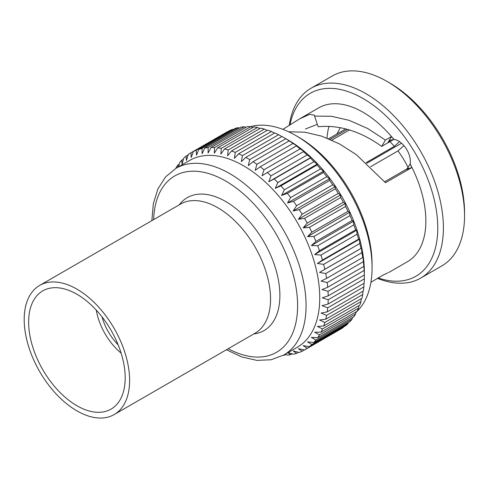 <?xml version="1.0" encoding="UTF-8"?>
<svg xmlns="http://www.w3.org/2000/svg" width="489" height="489" viewBox="0 0 489 489"><rect width="100%" height="100%" fill="white"/><g stroke="black" fill="none" stroke-linecap="round" stroke-linejoin="round"><path stroke-width="0.73" d="M389.953 141.651A57.072 32.946 60 0 1 394.317 146.37L399.464 141.614M349.464 129.964L331.842 140.135M366.194 162.611L394.317 146.37M403.926 145.63L397.979 150.93A57.072 32.946 60 0 1 408.291 168.014M397.979 150.93L370.674 166.694M366.878 163.216L401.536 143.204M330.087 139.365L347.422 129.359M408.04 168.277L405.46 169.769L406.854 169.194L410.1 164.029L411.891 167.513L385.491 182.721L356.243 154.573L339.311 143.815L321.701 136.162L304.855 132.195L288.608 131.779M282.887 129.365L299.561 118.913L309.549 114.377L314.396 115.141L314.561 116.095L331.499 116.272L349.115 120.331L367.661 128.497L385.405 140.056L391.475 136.572L393.914 139.499L390.179 140.251L387.997 142.458L391.475 136.572M299.561 118.913L318.675 107.873A88.802 51.272 60 0 1 363.076 112.274A88.802 51.272 60 0 1 393.957 139.475L393.914 139.499M387.753 272.868L383.407 274.904L370.906 282.3M410.1 164.029L410.161 163.992A88.802 51.272 60 0 1 407.478 261.682L388.657 272.544M305.387 129.017L316.597 124.622M327.007 138.094A89.096 51.437 -120 0 0 327.007 138.1A77.134 44.536 60 0 1 329.048 126.296M411.891 167.513L405.46 169.769L384.702 181.755M314.561 116.095L318.125 126.743C339.323 124.689 360.509 131.241 381.671 146.394L393.706 139.481M387.997 142.458L387.753 142.922L387.997 142.458M362.954 291.248L362.74 294.512A113.784 65.691 60 0 1 361.884 298.345L325.741 319.219A113.784 65.691 60 0 0 326.597 315.381L321.084 313.07L327.196 311.896L363.345 291.022A113.784 65.691 60 0 0 363.865 286.921L327.716 307.795A113.784 65.691 60 0 1 327.196 311.896M362.74 294.512L326.597 315.381M361.273 298.7L360.992 301.585A113.784 65.691 60 0 1 359.8 305.124L323.657 325.992A113.784 65.691 60 0 0 324.843 322.453L319.531 320.008L325.741 319.219M360.992 301.585L324.843 322.453M358.95 305.613L358.614 308.088A113.784 65.691 60 0 1 357.104 311.297L320.955 332.165A113.784 65.691 60 0 0 322.465 328.956L317.385 326.407L323.657 325.992M358.614 308.088L322.465 328.956M355.992 311.939L355.637 313.962A113.784 65.691 60 0 1 353.816 316.823L317.667 337.691A113.784 65.691 60 0 0 319.494 334.837L314.647 332.214L320.955 332.165M355.637 313.962L319.494 334.837M352.416 317.63L352.086 319.17A113.784 65.691 60 0 1 349.965 321.652L313.822 342.52A113.784 65.691 60 0 0 315.937 340.038L311.352 337.386L317.667 337.691M352.086 319.17L315.937 340.038M348.247 322.642L347.985 323.657A113.784 65.691 60 0 1 345.582 325.747L309.439 346.615A113.784 65.691 60 0 0 311.835 344.531L307.52 341.872L313.822 342.52M347.985 323.657L311.835 344.531M343.504 326.952L343.364 327.398A113.784 65.691 60 0 1 340.79 329.03A113.784 65.691 60 0 1 340.705 329.073L304.726 349.849M343.364 327.398L307.214 348.272A113.784 65.691 60 0 1 304.641 349.898A113.784 65.691 60 0 1 304.561 349.947L298.382 348.681L302.123 351.23A113.784 65.691 60 0 1 299.225 352.477L293.143 350.937L296.585 353.388A113.784 65.691 60 0 1 293.473 354.201L287.514 352.41L290.655 354.721A113.784 65.691 60 0 1 287.355 355.093L285.056 354.299M304.402 349.91L302.123 351.23M298.479 352.294L296.585 353.388M292.208 353.822L290.655 354.721M285.637 354.501L284.384 355.222A113.784 65.691 60 0 1 283.449 355.228M175.93 168.344L176.009 167.886A113.784 65.691 60 0 1 177.837 165.025L179.231 164.218M178.687 166.755L179.567 162.678A113.784 65.691 60 0 1 181.682 160.196L183.406 159.206M181.682 160.196L182.097 164.243L183.668 158.191A113.784 65.691 60 0 1 186.064 156.101L188.149 154.903M226.927 131.999A113.784 65.691 60 0 1 227.006 131.951A113.784 65.691 60 0 1 227.092 131.902L227.251 131.938M186.064 156.101L186.437 160.465L188.289 154.451A113.784 65.691 60 0 1 190.863 152.819A113.784 65.691 60 0 1 190.942 152.776L227.092 131.902M198.919 149.334A113.784 65.691 60 0 1 202.03 148.522L238.18 127.647A113.784 65.691 60 0 0 235.068 128.46L198.919 149.334L196.48 155.172L196.278 150.239A113.784 65.691 60 0 0 193.381 151.486L229.53 130.618A113.784 65.691 60 0 1 232.428 129.371L233.174 129.554M196.278 150.239L232.428 129.371M211.12 147.495A113.784 65.691 60 0 1 214.585 147.568L250.735 126.7A113.784 65.691 60 0 0 247.269 126.627L211.12 147.495L208.082 153.033L208.149 147.629A113.784 65.691 60 0 0 204.848 147.996L240.998 127.128A113.784 65.691 60 0 1 244.298 126.755L246.016 127.348M208.149 147.629L244.298 126.755M224.5 148.998A113.784 65.691 60 0 1 228.21 149.958L264.353 129.084A113.784 65.691 60 0 0 260.649 128.124L224.5 148.998L220.857 154.102L221.291 148.35A113.784 65.691 60 0 0 217.691 147.831L253.84 126.957A113.784 65.691 60 0 1 257.44 127.476L259.922 128.546M221.291 148.35L257.44 127.476M238.626 153.79A113.784 65.691 60 0 1 242.458 155.6L278.602 134.732A113.784 65.691 60 0 0 274.775 132.916L238.626 153.79L234.408 158.35L235.282 152.379A113.784 65.691 60 0 0 231.499 150.985L267.648 130.117A113.784 65.691 60 0 1 271.432 131.51L274.488 133.081M235.282 152.379L271.432 131.51M289.195 140.844L253.045 161.712L248.29 165.649L249.677 159.591A113.784 65.691 60 0 0 247.752 158.454A113.784 65.691 60 0 0 245.826 157.372L281.976 136.504A113.784 65.691 60 0 1 283.901 137.586A113.784 65.691 60 0 1 285.82 138.723L289.195 140.844A113.784 65.691 60 0 1 293.027 143.454L297.245 146.101L296.371 145.911A113.784 65.691 60 0 1 300.154 148.888L304.091 151.486L303.443 151.651A113.784 65.691 60 0 1 307.153 154.976L310.796 157.495L310.362 158.033A113.784 65.691 60 0 1 313.962 161.67L317.306 164.078L317.068 164.995A113.784 65.691 60 0 1 320.527 168.925L323.571 171.181L323.504 172.489A113.784 65.691 60 0 1 326.805 176.67L329.543 178.748L329.623 180.441A113.784 65.691 60 0 1 332.734 184.848L335.173 186.712L335.368 188.803A113.784 65.691 60 0 1 338.266 193.399L340.405 195.025L340.705 197.501A113.784 65.691 60 0 1 343.364 202.244L345.216 203.601L345.582 206.462A113.784 65.691 60 0 1 347.985 211.315L349.549 212.385L349.965 215.612A113.784 65.691 60 0 1 352.086 220.545L353.382 221.303L353.816 224.891A113.784 65.691 60 0 1 355.637 229.854L356.677 230.276L357.104 234.207A113.784 65.691 60 0 1 358.614 239.164L359.415 239.243L359.8 243.498A113.784 65.691 60 0 1 360.992 248.406L361.56 248.119L361.884 252.685A113.784 65.691 60 0 1 362.74 257.507L363.107 256.841L363.345 261.688A113.784 65.691 60 0 1 363.865 266.389L364.164 270.448A113.784 65.691 60 0 1 364.336 274.983L364.336 278.877A113.784 65.691 60 0 1 364.164 283.217L328.015 304.085A113.784 65.691 60 0 0 328.192 299.751L322.324 297.807L328.192 295.851L364.336 274.983M249.677 159.591L285.82 138.723M253.045 161.712A113.784 65.691 60 0 1 256.878 164.322L293.027 143.454M296.371 145.911L260.221 166.78A113.784 65.691 60 0 1 264.005 169.756L300.154 148.888M303.443 151.651L267.294 172.525A113.784 65.691 60 0 1 271.004 175.844L307.153 154.976M310.362 158.033L274.213 178.901A113.784 65.691 60 0 1 277.813 182.544L313.962 161.67M317.068 164.995L280.918 185.863A113.784 65.691 60 0 1 284.384 189.793L320.527 168.925M323.504 172.489L287.355 193.357A113.784 65.691 60 0 1 290.655 197.538L326.805 176.67M329.623 180.441L293.473 201.315A113.784 65.691 60 0 1 296.585 205.716L332.734 184.848M335.368 188.803L299.225 209.671A113.784 65.691 60 0 1 302.123 214.268L338.266 193.399M340.705 197.501L304.561 218.369A113.784 65.691 60 0 1 307.214 223.112L343.364 202.244M345.582 206.462L309.439 227.33A113.784 65.691 60 0 1 311.835 232.183L347.985 211.315M349.965 215.612L313.822 236.487A113.784 65.691 60 0 1 315.937 241.413L352.086 220.545M353.816 224.891L317.667 245.759A113.784 65.691 60 0 1 319.494 250.723L355.637 229.854M357.104 234.207L320.955 255.081A113.784 65.691 60 0 1 322.465 260.038L358.614 239.164M359.8 243.498L323.657 264.366A113.784 65.691 60 0 1 324.843 269.28L360.992 248.406M361.884 252.685L325.741 273.553A113.784 65.691 60 0 1 326.597 278.375L362.74 257.507M363.345 261.688L327.196 282.563A113.784 65.691 60 0 1 327.716 287.257L363.865 266.389M364.164 270.448L328.015 291.316A113.784 65.691 60 0 1 328.192 295.851M387.037 81.437L389.855 83.069A105.636 60.991 60 0 1 464.55 212.44L464.55 215.698A109.622 63.289 -120 0 0 387.037 81.437A109.622 63.289 -120 0 0 332.227 76.009L311.083 88.216A109.622 63.289 60 0 1 365.894 93.643A109.622 63.289 60 0 1 437.508 190.245A109.622 63.289 60 0 1 420.705 278.088A109.622 63.289 60 0 1 377.367 278.296M289.28 125.312A109.622 63.289 60 0 1 311.083 88.216M420.705 278.088L441.848 265.882A109.622 63.289 -120 0 0 464.55 215.698M410.161 163.992A16.705 9.646 -120 0 0 406.004 148.393A16.705 9.646 -120 0 0 393.957 139.475M378.015 277.911A105.636 60.991 -120 0 0 437.392 219.017A105.636 60.991 -120 0 0 363.076 98.527A105.636 60.991 -120 0 0 289.971 124.872M295.857 135.569L298.675 137.195A103.815 59.939 60 0 1 372.08 264.341L372.08 267.599A107.8 62.237 -120 0 0 295.857 135.569L295.857 135.569A107.8 62.237 -120 0 0 250.411 126.682M355.9 312.477A107.8 62.237 -120 0 0 372.08 267.599M288.125 140.025A107.8 62.237 60 0 1 288.131 140.031A107.8 62.237 60 0 1 364.354 272.061L364.354 273.547M238.18 127.647L239.439 128.026M250.735 126.7L252.862 127.525M264.353 129.084L267.147 130.404M278.602 134.732L281.896 136.553M363.981 283.32L363.865 286.921M364.336 278.877L328.192 299.751M327.716 307.795L322.013 305.656L328.015 304.085M328.015 291.316L322.013 289.604L327.716 287.257M327.196 282.563L321.084 281.108L326.597 278.375M325.741 273.553L319.531 272.385L324.843 269.28M323.657 264.366L317.385 263.504L322.465 260.038M320.955 255.081L314.647 254.543L319.494 250.723M317.667 245.759L311.352 245.57L315.937 241.413M313.822 236.487L307.52 236.652L311.835 232.183M309.439 227.33L303.186 227.868L307.214 223.112M304.561 218.369L298.382 219.286L302.123 214.268M299.225 209.671L293.143 210.979L296.585 205.716M293.473 201.315L287.514 203.008L290.655 197.538M287.355 193.357L281.542 195.447L284.384 189.793M280.918 185.863L275.276 188.344L277.813 182.544M274.213 178.901L268.767 181.761L271.004 175.844M267.294 172.525L262.061 175.753L264.005 169.756M260.221 166.78L255.215 170.368L256.878 164.322M151.859 220.643L153.332 203.687L157.916 188.925L165.533 176.945L175.936 168.338L189.622 160.441A107.8 62.237 60 0 1 243.522 165.777A107.8 62.237 60 0 1 313.95 260.778A107.8 62.237 60 0 1 297.422 347.159L283.742 355.063L271.089 359.77L256.902 360.381L241.823 356.964L226.407 349.763M245.826 157.372L241.334 161.633L242.458 155.6M231.499 150.985L227.562 155.838L228.21 149.958M217.691 147.831L214.347 153.161L214.585 147.568M204.848 147.996L202.11 153.705L202.03 148.522M193.381 151.486L191.242 157.434L190.942 152.776M178.075 167.11L177.837 165.025M284.384 355.222L283.981 354.922M307.214 348.272L303.186 345.65L309.439 346.615M179.206 204.854A76.749 44.31 60 0 1 225.612 201.474A76.749 44.31 60 0 1 277.88 277.446A76.749 44.31 60 0 1 253.754 333.975M319.531 272.385L361.56 248.119M317.385 263.504L359.415 239.243M314.647 254.543L356.677 230.276M311.352 245.57L353.382 221.303M307.52 236.652L349.549 212.385M303.186 227.868L345.216 203.601M298.382 219.286L340.405 195.025M293.143 210.979L335.173 186.712M287.514 203.008L329.543 178.748M281.542 195.447L323.571 171.181M275.276 188.344L317.306 164.078M268.767 181.761L310.796 157.495M381.671 146.394L385.405 140.056M102.005 316.866A39.236 22.653 -120 0 0 118.149 344.824M96.29 310.136A45.813 26.449 -120 0 0 121.119 353.137M76.907 410.864A74.548 43.038 -120 0 0 114.181 414.556A74.548 43.038 -120 0 0 114.181 328.474A74.548 43.038 -120 0 0 39.633 285.435A74.548 43.038 -120 0 0 28.209 345.173A74.548 43.038 -120 0 0 76.907 410.864M76.907 405.736A68.271 39.413 -120 0 0 111.046 409.116A68.271 39.413 -120 0 0 111.046 330.289A68.271 39.413 -120 0 0 42.775 290.869A68.271 39.413 -120 0 0 32.311 345.576A68.271 39.413 -120 0 0 76.907 405.736M114.181 414.556L255.117 333.186A74.548 43.038 -120 0 0 255.117 247.104A74.548 43.038 -120 0 0 180.569 204.066L39.633 285.435M175.936 168.338A107.8 62.237 60 0 1 229.842 173.681A107.8 62.237 60 0 1 300.264 268.675A107.8 62.237 60 0 1 283.742 355.063M228.204 348.724A101.822 58.79 -120 0 0 297.599 304.207A101.822 58.79 -120 0 0 225.612 181.003A101.822 58.79 -120 0 0 153.656 219.604M328.645 138.76L345.735 128.894M340.338 127.653L336.915 133.986M304.641 349.898L340.79 329.03M190.863 152.819L227.006 131.951M288.131 140.031L283.901 137.586"/></g></svg>
